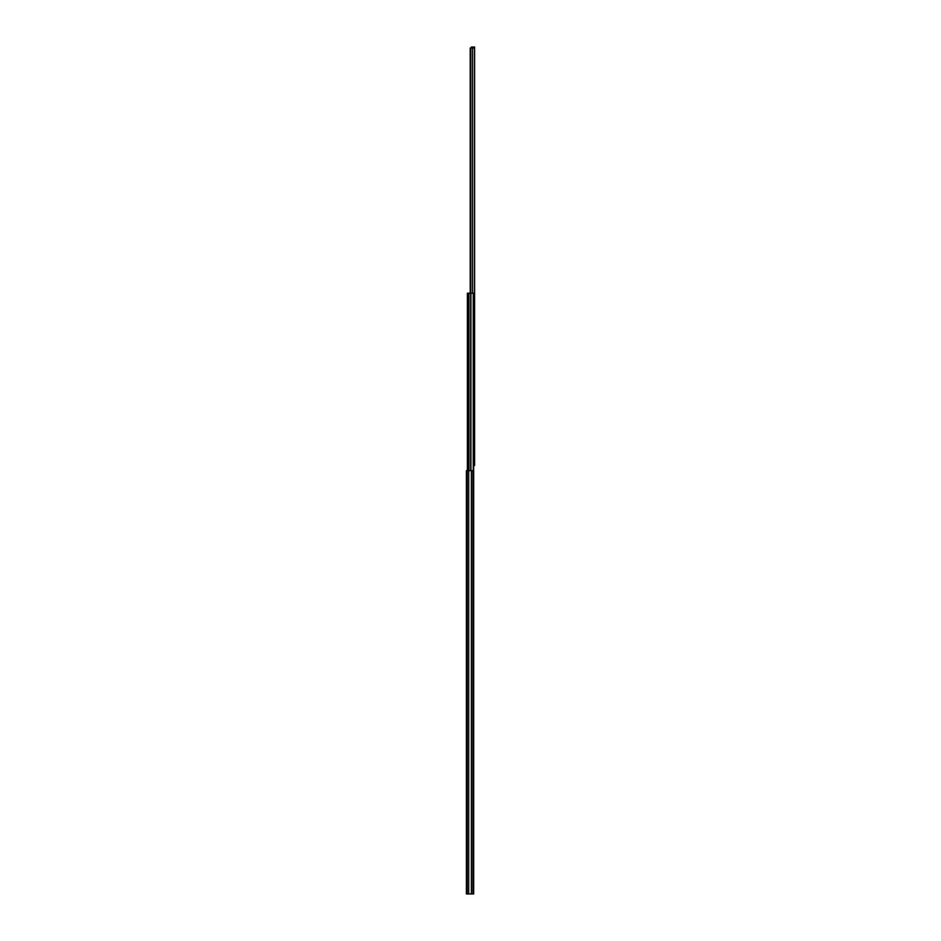 <?xml version="1.0" encoding="UTF-8"?>
<svg xmlns="http://www.w3.org/2000/svg" width="941" height="941" viewBox="0 0 941 941"><rect width="100%" height="100%" fill="white"/><g stroke="black" fill="none" stroke-linecap="round" stroke-linejoin="round"><path stroke-width="1.41" d="M468.724 470.665L473.688 470.665L473.688 893.95L466.395 893.95L466.395 470.665L468.724 470.665L468.724 893.95M471.359 470.665L471.359 893.95M473.652 465.513L474.605 465.513L474.605 48.026L470.218 48.026L470.218 293.204M470.829 293.204L470.829 48.026M474.605 48.026L474.605 47.05L471.347 47.05L471.347 48.026M467.371 470.665L467.371 293.204L473.652 293.204L473.652 470.665M468.924 293.204L468.924 470.665M473.241 293.204L473.241 470.665M467.183 470.665L467.183 893.95M472.911 470.665L472.911 893.95M472.641 293.204L472.641 48.026M468.159 293.204L468.159 470.665M470.7 293.204L470.7 470.665M470.912 293.204L470.912 470.665"/></g></svg>
